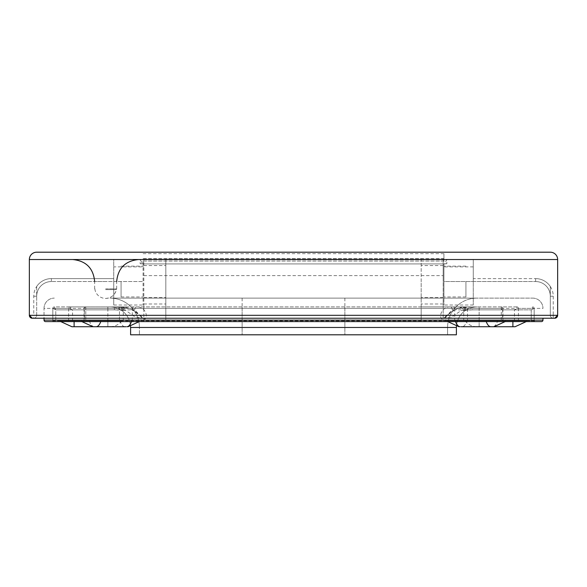 <?xml version="1.0" encoding="UTF-8"?>
<svg xmlns="http://www.w3.org/2000/svg" width="587" height="587" viewBox="0 0 587 587"><rect width="100%" height="100%" fill="white"/><g stroke="black" fill="none" stroke-linecap="round" stroke-linejoin="round"><path stroke-width="0.44" stroke-dasharray="2.94 2.2" d="M421.173 281.547L421.173 258.801L165.828 258.801L165.828 308.388L421.173 308.388L421.173 321.595L421.173 281.547M443.185 308.388L443.185 306.92L443.185 308.388L421.173 308.388L421.173 306.92L115.536 306.92C125.838 308.087 128.979 308.087 124.958 306.92L54.297 306.92L55.765 309.855L55.765 320.862L55.765 309.855L122.228 309.855L123.27 310.332L114.311 309.855L55.765 309.855L52.83 308.388L52.83 320.862L52.83 308.388L52.83 320.862L123.27 320.862L52.83 320.862A0.734 0.734 0 0 1 52.096 321.595L534.904 321.595L421.173 321.595L443.185 321.595L443.185 258.801L443.185 298.115L110.062 298.115A29.35 29.35 0 0 1 139.412 327.465L447.588 327.465A29.35 29.35 0 0 1 476.938 298.115L293.5 298.115L532.702 298.115L443.185 298.115L443.185 321.595L541.508 321.595A1.468 1.468 0 0 0 542.975 320.128L542.975 318.235M472.689 309.855L463.73 310.332L464.772 309.855L472.689 309.855A2.935 1.225 -90 0 0 471.464 306.92L462.042 306.92C457.992 308.087 461.133 308.087 471.464 306.92L466.093 306.92C455.717 306.26 446.832 316.54 442.158 319.24C438.335 316.701 441.996 306.245 450.552 306.92L501.276 306.92A1.468 1.277 90 0 1 502.553 308.388L44.025 308.388L44.025 320.128A1.468 1.468 0 0 0 45.492 321.595L143.815 321.595L143.815 258.801L143.815 321.595L165.828 321.595L165.828 258.801M120.071 320.862L68.591 320.862L120.071 320.862A14.675 6.112 90 0 0 124.965 326.732L125.882 326.732M497.607 320.862L445.709 320.862L497.607 320.862A14.675 6.112 90 0 1 492.72 326.732L462.035 326.732A14.675 6.112 90 0 0 466.929 320.862M501.276 306.92L501.335 306.92A1.468 1.335 90 0 1 502.67 308.388L502.934 308.52C503.353 308.094 502.824 307.559 501.335 306.92L450.552 306.92A2.935 1.688 -90 0 1 452.239 309.855L445.709 317.017L450.486 317.934L461.118 310.552L467.538 309.855L467.538 320.862M72.561 320.862L72.561 309.855L121.7 309.855L125.882 310.552L136.536 317.949L141.291 317.017L134.761 309.855A2.935 1.688 90 0 1 136.448 306.92C144.93 306.26 148.643 316.54 144.901 319.24C140.242 316.701 131.385 306.245 120.907 306.92L115.536 306.92A2.935 1.225 90 0 0 114.311 309.855M130.585 326.519A20.545 20.545 0 0 0 110.062 306.92A20.545 20.545 0 0 1 130.608 327.465L130.608 334.803L456.392 334.803L456.392 327.465A20.545 20.545 0 0 1 476.938 306.92A20.545 20.545 0 0 0 456.415 326.519M44.025 308.388A10.273 10.273 0 0 1 54.297 298.115A10.273 10.273 0 0 0 44.025 308.388L44.025 318.235M447.588 334.803L447.588 327.465L139.412 327.465L139.412 334.803L139.412 327.465A29.35 29.35 0 0 0 110.062 298.115L476.938 298.115A29.35 29.35 0 0 0 447.588 327.465A29.35 29.35 0 0 1 476.938 298.115A29.35 29.35 0 0 0 447.588 327.465L447.588 334.803M534.17 308.388L531.235 309.855L532.702 306.92L531.235 309.855L534.17 308.388L534.17 320.862L463.73 320.862L534.17 320.862L534.17 308.388A1.468 1.468 0 0 0 532.702 306.92A1.468 1.468 0 0 1 534.17 308.388A1.468 1.468 0 0 0 532.702 306.92A1.468 1.468 0 0 1 534.17 308.388L534.17 320.862L534.17 308.388A1.468 1.468 0 0 0 532.702 306.92A1.468 1.468 0 0 1 534.17 308.388L518.409 308.388A1.468 1.372 -90 0 0 517.037 306.92L421.173 306.92L421.173 308.388L421.173 258.801M421.173 308.388L165.828 308.388L165.828 321.595L52.096 321.595A0.734 0.734 0 0 0 52.83 320.862L52.83 308.388A1.468 1.468 0 0 1 54.297 306.92L69.963 306.92A1.468 1.372 90 0 0 68.591 308.388L52.83 308.388A1.468 1.468 0 0 1 54.297 306.92A1.468 1.468 0 0 0 52.83 308.388A1.468 1.468 0 0 1 54.297 306.92A1.468 1.468 0 0 0 52.83 308.388A1.468 1.468 0 0 1 54.297 306.92L55.765 309.855L52.83 308.388A1.468 1.468 0 0 1 54.297 306.92M165.828 308.388L165.828 306.92L165.828 308.388L143.815 308.388L143.815 306.92L143.815 308.388M532.702 298.115A10.273 10.273 0 0 1 542.975 308.388A10.273 10.273 0 0 0 532.702 298.115A10.273 10.273 0 0 1 542.975 308.388L84.447 308.388A1.468 1.277 -90 0 1 85.724 306.92L85.665 306.92A1.468 1.335 90 0 0 84.33 308.388L84.447 320.862L502.553 320.862L502.67 308.388L501.225 309.855L454.698 309.855L454.698 320.862M479.139 326.732L476.938 326.732L479.139 326.732L479.139 306.92L479.139 309.855L531.235 309.855L479.139 309.855L479.139 320.862L465.197 320.862L512.891 320.862L479.139 320.862L479.139 326.732L512.891 326.732L512.891 320.862L526.832 320.862L512.891 320.862L512.891 321.595M107.861 326.732L107.861 309.855L107.861 320.862L121.803 320.862L107.861 320.862L107.861 326.732L110.062 326.732L74.109 326.732L74.109 320.862L107.861 320.862L60.168 320.862L74.109 320.862L74.109 321.595M122.228 309.855A2.935 2.737 -90 0 1 124.958 306.92L462.042 306.92A2.935 2.737 90 0 1 464.772 309.855M85.724 306.92L85.775 309.855L84.066 308.52C83.648 308.094 84.176 307.559 85.665 306.92M517.037 306.92L466.093 306.92A2.935 0.792 90 0 0 465.3 309.855M121.7 309.855A2.935 0.792 -90 0 0 120.907 306.92L69.963 306.92M165.828 281.547L165.828 265.551L165.828 281.547M534.17 320.862L518.409 320.862L518.409 308.388L514.439 309.855L514.439 320.862M518.336 308.388A1.468 1.335 90 0 0 517 306.92L514.439 309.855L467.538 309.855A2.935 1.225 90 0 1 468.764 306.92M501.335 306.92L501.225 320.862M72.561 309.855L68.664 308.388A1.468 1.335 -90 0 1 70 306.92L72.561 309.855M89.393 320.862A14.675 6.112 90 0 0 94.28 326.732L124.965 326.732M461.118 326.732L462.035 326.732M443.185 281.547L443.185 265.551L443.185 281.547M105.66 289.618L116.373 289.618L105.66 289.618M105.66 288.885L116.666 288.885L105.66 288.885M105.66 259.535L72.641 259.535L105.66 259.535M36.688 286.485L36.688 315.3A2.935 2.935 0 0 1 33.752 318.235L553.248 318.235A2.935 2.935 0 0 1 550.312 315.3A2.935 2.935 0 0 0 553.248 318.235A2.935 2.935 0 0 1 550.312 315.3L36.688 315.3A2.935 2.935 0 0 1 33.752 318.235A2.935 2.935 0 0 0 36.688 315.3L36.688 286.485A17.61 17.61 0 0 1 51.363 278.612L113.731 278.612L113.731 259.535L36.688 259.535L550.312 259.535L473.269 259.535L473.269 281.547L535.638 281.547L473.269 281.547L473.269 305.027L473.269 259.535L140.146 259.535L142.663 263.937L140.146 263.717L140.146 259.535L113.731 259.535L113.731 281.547L51.363 281.547L113.731 281.547L113.731 278.612L113.731 305.027L113.731 278.612L51.363 278.612A17.61 17.61 0 0 0 33.752 296.222L33.752 315.3L29.35 315.3L29.35 259.535A7.338 7.338 0 0 1 36.688 252.197L550.312 252.197A7.338 7.338 0 0 1 557.65 259.535L557.65 315.3L553.248 315.3L553.248 296.222A17.61 17.61 0 0 0 535.638 278.612A17.61 17.61 0 0 1 550.312 286.485L550.312 315.3A2.935 2.935 0 0 0 553.248 318.235L553.248 315.3L550.312 315.3L550.312 286.485M473.269 266.872L443.919 266.872L443.919 296.956L443.919 266.138L443.919 305.027L443.919 281.547L473.269 281.547L443.919 281.547L443.919 261.002L143.081 261.002L143.081 305.027L143.081 266.872L113.731 266.872M465.931 281.547L465.931 296.956L465.931 281.547M121.069 281.547L121.069 296.956L121.069 281.547M143.081 261.002L143.081 266.872M143.081 258.618L443.919 258.618L443.919 253.665L443.919 259.535L143.081 259.535M443.919 258.618L443.919 261.002M443.919 266.872L443.919 259.535M473.269 278.612L473.269 281.547L473.269 278.612L535.638 278.612L473.269 278.612M143.081 263.937L443.919 263.937L143.081 263.937M446.854 263.717L444.337 263.937L446.854 259.535L446.854 263.717L443.919 263.717M143.081 263.717L140.146 263.717M550.312 296.222A14.675 14.675 0 0 0 535.638 281.547A14.675 14.675 0 0 1 550.312 296.222A14.675 14.675 0 0 0 535.638 281.547A14.675 14.675 0 0 1 550.312 296.222L553.248 296.222M51.363 281.547A14.675 14.675 0 0 0 36.688 296.222A14.675 14.675 0 0 1 51.363 281.547A14.675 14.675 0 0 0 36.688 296.222A14.675 14.675 0 0 1 51.363 281.547L51.363 278.612L51.363 281.547M94.947 288.885L94.947 289.618A10.918 10.918 0 0 0 105.66 298.423C111.325 298.035 114.891 295.1 116.373 289.618L116.373 288.885M143.815 303.985L165.828 303.985M443.185 303.985L421.173 303.985M101.008 320.862A14.675 6.112 90 0 1 100.759 321.595M455.307 320.862A14.675 6.112 90 0 0 455.556 321.595M453.472 306.92A2.935 1.225 -90 0 1 454.698 309.855L452.239 309.855M118.236 306.92A2.935 1.225 -90 0 1 119.462 309.855L119.462 320.862M421.173 298.115L165.828 298.115M68.664 308.388L68.591 320.862L52.83 320.862A0.734 0.734 0 0 1 52.096 321.595M476.938 306.92A20.545 20.545 0 0 0 456.392 327.465L344.863 327.465L344.863 334.803L344.863 298.115M344.863 306.92L344.863 327.465L242.138 327.465L242.138 334.803L242.138 298.115M110.062 298.115A29.35 29.35 0 0 1 139.412 327.465M242.138 306.92L242.138 327.465L130.608 327.465A20.545 20.545 0 0 0 110.062 306.92M134.761 309.855L132.302 309.855L132.302 320.862M133.528 306.92A2.935 1.225 90 0 0 132.302 309.855L85.775 309.855L85.775 320.862M531.235 309.855L531.235 320.862L531.235 309.855M107.861 309.855L107.861 306.92L107.861 309.855M485.992 320.862A14.675 6.112 90 0 0 486.241 321.595M131.693 320.862A14.675 6.112 90 0 1 131.444 321.595M143.815 275.626L443.185 275.626M105.66 281.547L94.654 281.547L105.66 281.547M113.731 281.547L143.081 281.547L113.731 281.547M143.081 261.046L443.919 261.046M535.638 278.612L535.638 281.547L535.638 278.612M33.752 296.222L36.688 296.222M36.688 315.3L33.752 315.3L33.752 318.235M443.185 297.543L421.173 297.543M143.815 297.543L165.828 297.543M505.745 320.862L505.158 321.595M447.177 320.862L447.764 321.595M466.093 306.92C451.741 307.749 443.64 319.255 444.161 317.545L445.885 318.132L445.709 317.017L445.709 320.862M115.536 306.92L125.082 307.823C124.627 307.478 124.018 308.314 123.27 310.332L123.27 320.862M120.907 306.92C133.953 307.016 143.595 319.306 142.839 317.545L141.115 318.132L141.291 317.017L141.291 320.862M471.464 306.92L461.918 307.815L463.73 310.332L463.73 320.862M502.934 308.52L502.934 320.862M84.066 308.52L84.066 320.862M81.255 320.862L81.842 321.595M139.823 320.862L139.236 321.595M60.168 320.862L60.755 321.595M121.803 320.862C118.809 324.662 114.898 326.621 110.062 326.732M465.197 320.862C468.191 324.662 472.102 326.621 476.938 326.732M526.832 320.862L526.245 321.595M143.815 265.551L165.828 265.551M143.815 258.801L443.185 258.801M443.185 265.551L421.173 265.551M116.666 288.885L116.666 281.547M465.931 296.956L443.919 296.956M121.069 296.956L143.081 296.956M113.731 305.027L143.081 305.027M473.269 305.027L443.919 305.027M121.069 266.138L143.081 266.138M465.931 266.138L443.919 266.138M444.337 263.937L142.663 263.937M443.919 253.665L143.081 253.665M94.654 288.885L94.654 281.547M105.66 298.423A10.918 10.918 0 0 0 116.373 289.618"/><path stroke-width="0.88" d="M125.882 326.732L94.28 326.732M492.72 326.732L461.118 326.732M456.415 326.519A20.545 20.545 0 0 0 456.392 327.465L456.392 334.803L130.608 334.803L130.608 327.465L456.392 327.465M534.904 321.595A0.734 0.734 0 0 1 534.17 320.862A0.734 0.734 0 0 0 534.904 321.595M542.975 318.235L542.975 320.128A1.468 1.468 0 0 1 541.508 321.595L45.492 321.595A1.468 1.468 0 0 1 44.025 320.128L542.975 320.128M44.025 318.235L44.025 320.128A1.468 1.468 0 0 0 45.492 321.595M130.585 326.519A20.545 20.545 0 0 1 130.608 327.465M107.861 326.732L71.907 326.732L74.109 326.732L74.109 321.595M512.891 321.595L512.891 326.732L515.092 326.732L479.139 326.732M550.312 252.197A7.338 7.338 0 0 1 557.65 259.535L29.35 259.535A7.338 7.338 0 0 1 36.688 252.197L550.312 252.197A7.338 7.338 0 0 1 557.65 259.535L557.65 315.3L554.715 318.235L32.285 318.235A2.935 2.935 0 0 1 29.35 315.3L32.285 318.235L33.752 318.235M29.35 259.535L29.35 315.3L557.65 315.3A2.935 2.935 0 0 1 554.715 318.235A2.935 2.935 0 0 0 557.65 315.3M553.248 318.235L554.715 318.235M100.759 321.595A14.675 6.112 90 0 1 96.114 326.732M455.556 321.595A14.675 6.112 90 0 0 460.201 326.732M486.241 321.595A14.675 6.112 90 0 0 490.886 326.732M131.444 321.595A14.675 6.112 90 0 1 126.799 326.732M505.158 321.595L494.005 326.732M447.764 321.595L458.917 326.732M81.842 321.595L92.995 326.732M139.236 321.595L128.083 326.732M60.755 321.595L71.907 326.732M526.245 321.595L515.092 326.732M94.654 281.547C93.348 268.178 86.01 260.841 72.641 259.535M116.666 281.547C117.972 268.178 125.31 260.841 138.679 259.535"/></g></svg>
